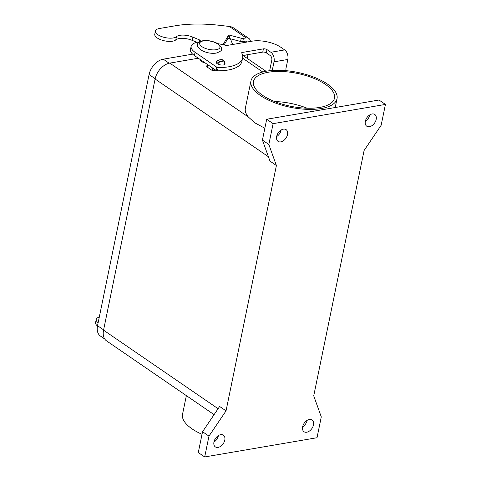 <?xml version="1.0" encoding="UTF-8"?>
<svg xmlns="http://www.w3.org/2000/svg" width="481" height="481" viewBox="0 0 481 481"><rect width="100%" height="100%" fill="white"/><g stroke="black" fill="none" stroke-linecap="round" stroke-linejoin="round"><path stroke-width="0.72" d="M99.29 317.105A11.117 4.503 11.6 0 0 96.982 318.2A11.117 4.503 11.6 0 0 96.23 319.402A11.117 4.503 11.6 0 0 98.142 322.721M200.403 41.42L200.228 40.47A1.293 0.523 11.6 0 0 199.609 39.947L192.881 37.133A11.634 4.714 11.6 0 0 176.455 36.67A11.117 4.503 -168.4 0 1 163.799 37.265A11.117 4.503 -168.4 0 1 155.429 31L154.768 34.241A11.117 4.503 11.6 0 0 163.137 40.506A11.117 4.503 11.6 0 0 175.793 39.911A11.634 4.714 -168.4 0 1 192.22 40.374L196.982 42.364M155.429 31A11.117 4.503 -168.4 0 1 156.181 29.798A11.117 4.503 -168.4 0 1 159.421 28.505L175.186 25.806A90.47 36.676 -168.4 0 1 219.492 25.313L230.633 26.611L232.792 27.411A7.239 4.768 124.4 0 0 232.792 27.411L248.857 38.432A7.239 4.768 -55.6 0 1 250.421 41.456M247.216 58.381L247.992 54.618M216.552 70.629A3.878 2.459 80.3 0 1 216.011 70.827A3.878 2.459 80.3 0 1 214.64 70.479L212.127 70.442L207.335 67.16A2.585 1.046 11.6 0 1 206.776 66.3L207.185 64.304M248.857 38.432A7.239 4.768 -55.6 0 0 246.092 37.915L243.398 38.378A2.585 1.046 -168.4 0 1 241.246 38.227L229.96 35.251A1.293 0.523 11.6 0 0 228.445 35.396L223.028 44.709M224.104 44.955L227.778 38.636A1.293 0.523 -168.4 0 1 229.293 38.492L240.584 41.468A2.585 1.046 11.6 0 0 242.737 41.619L245.43 41.156A3.62 2.381 124.4 0 1 246.813 41.414A3.62 2.381 124.4 0 1 247.324 41.985M232.551 44.511A2.585 1.641 -99.7 0 0 232.305 43.555L230.76 39.646A2.585 1.641 80.3 0 1 230.531 38.817M245.232 55.087L244.883 56.782M214.61 69.396L214.424 70.328M218.639 64.394L218.921 63.011A1.293 0.854 -55.6 0 1 220.142 61.688L223.887 61.045A1.293 0.854 -55.6 0 1 224.38 61.141A1.293 0.854 -55.6 0 1 224.633 62.037L224.062 64.809M224.38 61.141L222.132 59.596A1.293 0.854 124.4 0 0 221.639 59.506L217.893 60.149A1.293 0.854 124.4 0 0 216.672 61.472L216.378 62.921M97.475 325.962A11.117 4.503 -168.4 0 1 95.569 322.643L96.23 319.402M224.477 62.801A4.521 1.834 -168.4 0 1 225.03 63.961A4.521 1.834 -168.4 0 1 221.909 65.055A4.521 1.834 -168.4 0 1 217.147 63.642A4.521 1.834 -168.4 0 1 216.167 62.139A4.521 1.834 -168.4 0 1 216.666 61.508M276.641 136.574A7.107 4.684 124.4 0 0 281.114 130.05M283.393 129.142A7.107 4.684 -55.6 0 1 286.105 129.648A7.107 4.684 -55.6 0 1 286.923 136.406A7.107 4.684 -55.6 0 1 280.778 141.877A7.107 4.684 -55.6 0 1 278.066 141.372A7.107 4.684 -55.6 0 1 277.254 134.614A7.107 4.684 -55.6 0 1 283.393 129.142M365.313 121.398A7.107 4.684 124.4 0 0 369.787 114.875M372.066 113.973A7.107 4.684 -55.6 0 1 374.777 114.472A7.107 4.684 -55.6 0 1 375.595 121.23A7.107 4.684 -55.6 0 1 369.45 126.701A7.107 4.684 -55.6 0 1 366.738 126.196A7.107 4.684 -55.6 0 1 365.927 119.438A7.107 4.684 -55.6 0 1 372.066 113.973M302.597 426.93A7.107 4.684 124.4 0 0 307.076 420.4M309.349 419.498A7.107 4.684 -55.6 0 1 312.061 420.003A7.107 4.684 -55.6 0 1 312.878 426.761A7.107 4.684 -55.6 0 1 306.74 432.227A7.107 4.684 -55.6 0 1 304.022 431.728A7.107 4.684 -55.6 0 1 303.21 424.97A7.107 4.684 -55.6 0 1 309.349 419.498M213.925 442.099A7.107 4.684 124.4 0 0 218.398 435.576M220.677 434.674A7.107 4.684 -55.6 0 1 223.388 435.179A7.107 4.684 -55.6 0 1 224.206 441.937A7.107 4.684 -55.6 0 1 218.061 447.402A7.107 4.684 -55.6 0 1 215.35 446.903A7.107 4.684 -55.6 0 1 214.538 440.145A7.107 4.684 -55.6 0 1 220.677 434.674M186.363 395.629L182.527 414.303A43.939 17.815 11.6 0 0 192.069 428.872A43.939 17.815 11.6 0 0 202.02 434.319M260.492 95.569A43.939 17.815 11.6 0 0 306.758 109.325A43.939 17.815 11.6 0 0 337.031 98.671A43.939 17.815 11.6 0 0 327.489 84.103A43.939 17.815 11.6 0 0 281.223 70.346A43.939 17.815 11.6 0 0 250.944 81A43.939 17.815 11.6 0 0 260.492 95.569M264.857 128.211A43.939 17.815 -168.4 0 1 264.394 128.006L254.882 122.871L248.376 117.021A43.939 17.815 -168.4 0 1 245.364 108.195L250.944 81M279.81 133.327A43.939 17.815 -168.4 0 1 278.198 132.9M274.657 101.545A41.354 16.763 -168.4 0 1 307.143 108.213M268.326 72.234A41.354 16.763 -168.4 0 1 312.951 77.982A41.354 16.763 -168.4 0 1 334.499 98.154A41.354 16.763 -168.4 0 1 319.649 107.437A41.354 16.763 -168.4 0 1 275.024 101.689A41.354 16.763 -168.4 0 1 253.475 81.517A41.354 16.763 -168.4 0 1 268.326 72.234M215.151 438.949A43.939 17.815 11.6 0 0 216.751 439.375M205.501 63.149A6.463 2.621 -168.4 0 1 200.3 59.584M104.738 339.021L100.481 336.099A14.989 9.873 -55.6 0 1 97.529 325.691L149.08 74.555A14.989 9.873 -55.6 0 1 163.263 59.175L192.647 54.149M198.322 58.225L169.775 63.113A15.506 10.215 124.4 0 0 155.104 79.022L103.553 330.158A15.506 10.215 124.4 0 0 106.602 340.927L214.093 414.646M262.422 140.079L269.985 161.117L276.401 165.518L226.04 410.864L219.625 406.463L202.555 431.722L198.28 452.549L204.696 456.95L317.015 437.728L321.29 416.895L313.726 395.857L364.093 150.511L381.156 125.258L385.431 104.425L379.016 100.024L266.696 119.246L262.422 140.079L268.837 144.48L276.401 165.518M385.431 104.425L273.112 123.647L268.837 144.48M273.112 123.647L266.696 119.246M226.04 410.864L208.97 436.117L202.555 431.722M208.97 436.117L204.696 456.95M286.874 70.749A20.677 13.618 124.4 0 0 286.351 70.238A2.585 1.702 -55.6 0 1 285.961 68.536L287.818 59.47A7.239 4.588 -99.7 0 0 284.662 49.91L280.784 47.252A20.677 8.381 11.6 0 0 252.188 41.15L226.966 45.467A1.293 0.523 -168.4 0 1 225.926 45.4A51.695 20.954 11.6 0 0 217.646 43.615M199.32 42.015A18.092 7.335 11.6 0 0 191.143 46.302A18.092 7.335 11.6 0 0 195.07 52.303L216.727 67.148A1.293 0.523 11.6 0 0 218.164 67.556A38.775 15.717 11.6 0 0 242.586 58.099A38.775 15.717 11.6 0 0 241.702 52.952A1.293 0.523 -168.4 0 1 241.672 52.784A1.293 0.523 -168.4 0 1 242.135 52.495L263.414 48.852A2.585 1.046 -168.4 0 1 266.991 49.615L270.869 52.273A7.239 4.588 80.3 0 1 274.026 61.833L272.252 70.473M242.604 55.537L262.752 52.092A2.585 1.046 -168.4 0 1 266.324 52.856L270.202 55.513A3.62 2.297 -99.7 0 1 271.783 60.293L269.643 70.719M191.143 46.302L190.476 49.543A18.092 7.335 11.6 0 0 194.408 55.537L216.059 70.388A1.293 0.523 11.6 0 0 217.496 70.797A38.775 15.717 11.6 0 0 241.919 61.34L242.586 58.099M176.455 36.67L175.793 39.911M246.092 37.915L229.359 26.437M245.214 42.346L243.873 41.426M243.398 38.378L242.737 41.619M192.881 37.133L192.22 40.374M199.609 39.947L199.182 42.033M200.228 40.47L199.994 41.613M207.834 64.749L207.335 67.16M212.626 68.037L212.127 70.442M213.275 68.482L212.842 70.599M228.445 35.396L227.778 38.636M229.96 35.251L229.293 38.492M241.246 38.227L240.584 41.468M221.639 59.506L223.887 61.045M217.893 60.149L220.142 61.688M216.672 61.472L218.921 63.011M216.234 49.711A10.341 4.191 -168.4 0 1 201.936 46.657A10.341 4.191 -168.4 0 1 203.397 40.909A10.341 4.191 -168.4 0 1 217.695 43.963A10.341 4.191 -168.4 0 1 216.234 49.711M262.752 72L242.574 58.159M264.839 128.307L264.394 128.006M97.529 325.691L103.613 329.864M149.08 74.555L155.165 78.728M163.263 59.175L169.18 63.233M248.376 117.021L169.775 63.113M268.41 156.734L155.104 79.022M218.097 408.718L103.553 330.158M287.818 59.47L274.026 61.833M270.869 52.273L284.662 49.91M218.164 67.556L217.496 70.797M216.727 67.148L216.059 70.388M242.135 52.495L241.937 53.451M263.414 48.852L262.752 52.092M266.991 49.615L266.324 52.856M195.07 52.303L194.408 55.537M216.775 70.695L216.011 70.827M197.583 44.486C196.921 43.524 198.647 42.28 202.76 40.747C207.239 40.151 211.754 40.873 216.306 42.899C220.526 45.611 222.222 47.769 221.38 49.375C222.042 50.337 220.316 51.581 216.203 53.114C211.724 53.71 207.209 52.988 202.657 50.962C198.437 48.25 196.747 46.092 197.583 44.486M337.031 98.671L335.215 107.522M266.005 71.266L242.977 55.477"/></g></svg>
